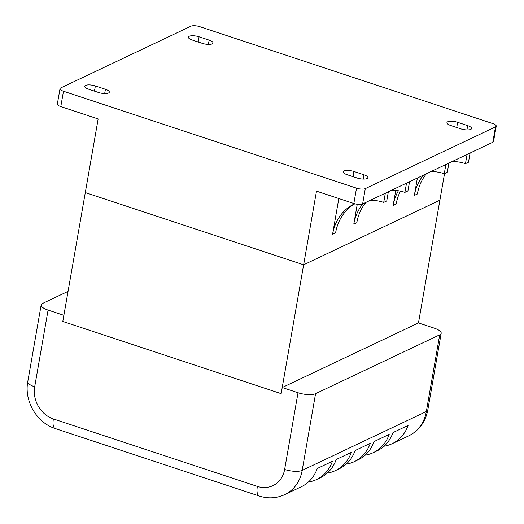<?xml version="1.0" encoding="UTF-8"?>
<svg xmlns="http://www.w3.org/2000/svg" width="524" height="524" viewBox="0 0 524 524"><rect width="100%" height="100%" fill="white"/><g stroke="black" fill="none" stroke-linecap="round" stroke-linejoin="round"><path stroke-width="0.79" d="M444.535 173.575L418.473 322.935L282.22 387.524L281.146 393.655L62.808 321.454L281.146 393.655L303.638 264.79L439.891 200.207L303.638 264.79L85.301 192.583L303.638 264.79L316.489 191.149L353.838 203.502A6.583 2.129 -170.1 0 0 362.615 203.967L492.809 142.253A6.583 2.129 -170.1 0 0 493.549 141.48L496.221 126.14A6.583 2.129 -170.1 0 1 495.488 126.906L365.287 188.62A6.583 2.129 -170.1 0 1 356.517 188.155L63.483 91.248A6.583 2.129 -170.1 0 1 60.024 88.68A6.583 2.129 -170.1 0 1 60.764 87.914L190.959 26.2A6.583 2.129 -170.1 0 1 199.729 26.665L492.77 123.572A6.583 2.129 -170.1 0 1 496.221 126.14M418.473 322.935L434.272 328.162A13.166 4.251 -170.1 0 1 441.182 333.297A13.166 4.251 -170.1 0 1 439.708 334.836L315.566 393.675A13.166 4.251 -170.1 0 1 298.018 392.745L284.63 469.458A26.331 22.663 64.6 0 1 257.363 486.403L53.389 418.945A26.331 22.663 64.6 0 1 34.689 386.797L48.077 310.09L63.876 315.317L62.808 321.454L98.152 118.941L60.804 106.588A6.583 2.129 -170.1 0 1 57.345 104.021L60.024 88.68M48.077 310.09A13.166 4.251 -170.1 0 1 41.16 304.955A13.166 4.251 -170.1 0 1 42.64 303.416L68.055 291.37M298.018 392.745L282.22 387.524M257.363 486.403A13.166 5.181 108.3 0 0 259.288 496.031C268.013 498.835 276.456 498.383 284.617 494.676L301.274 486.776A39.496 33.995 -115.4 0 0 317.275 468.469L332.419 461.29A39.496 33.995 64.6 0 1 316.411 479.604L320.197 477.809A39.496 33.995 -115.4 0 0 336.205 459.496L351.342 452.323A39.496 33.995 64.6 0 1 335.334 470.631L339.12 468.836A39.496 33.995 -115.4 0 0 355.128 450.529L370.265 443.35A39.496 33.995 64.6 0 1 354.257 461.664A39.496 33.995 64.6 0 1 346.168 464.153M335.334 470.631A39.496 33.995 64.6 0 1 327.245 473.12M354.257 461.664L358.043 459.869A39.496 33.995 -115.4 0 0 374.051 441.562L389.188 434.383A39.496 33.995 64.6 0 1 373.186 452.69A39.496 33.995 64.6 0 1 365.09 455.179M316.411 479.604A39.496 33.995 64.6 0 1 308.322 482.093M373.186 452.69L376.966 450.902A39.496 33.995 -115.4 0 0 392.974 432.588L408.111 425.409A39.496 33.995 64.6 0 1 392.109 443.723A39.496 33.995 64.6 0 1 384.013 446.212M209.128 40.125L199.074 36.804A7.408 2.391 9.9 0 0 188.371 37.145A7.408 2.391 9.9 0 0 192.262 40.034L202.316 43.354A7.408 2.391 9.9 0 0 213.019 43.014A7.408 2.391 9.9 0 0 209.128 40.125L208.382 44.416M105.429 89.283L95.368 85.956A7.408 2.391 9.9 0 0 84.672 86.303A7.408 2.391 9.9 0 0 88.556 89.185L98.61 92.512A7.408 2.391 9.9 0 0 109.313 92.172A7.408 2.391 9.9 0 0 105.429 89.283L104.676 93.573M467.69 125.636L457.635 122.308A7.408 2.391 9.9 0 0 446.933 122.649A7.408 2.391 9.9 0 0 450.823 125.537L460.878 128.865A7.408 2.391 9.9 0 0 471.58 128.524A7.408 2.391 9.9 0 0 467.69 125.636L466.943 129.926M363.984 174.793L353.929 171.466A7.408 2.391 9.9 0 0 343.233 171.807A7.408 2.391 9.9 0 0 347.117 174.695L357.171 178.022A7.408 2.391 9.9 0 0 367.874 177.682A7.408 2.391 9.9 0 0 363.984 174.793L363.237 179.077M423.451 175.127A49.367 42.496 -115.4 0 0 414.34 195.426L417.366 193.991A49.367 42.496 64.6 0 1 426.477 173.693M465.463 163.652L467.074 154.449L470.1 153.015L468.495 162.217L465.463 163.652A49.367 42.496 -115.4 0 0 452.199 161.497M417.379 178.003L414.34 195.426M354.676 203.751A49.367 42.496 -115.4 0 0 354.538 203.823A49.367 42.496 -115.4 0 0 332.589 234.182L335.615 232.741A49.367 42.496 64.6 0 1 354.866 203.803M383.712 202.408L385.323 193.199L388.349 191.764L386.745 200.967L383.712 202.408A49.367 42.496 -115.4 0 0 370.448 200.253M338.812 198.531L332.589 234.182M398.397 190.749A49.367 42.496 -115.4 0 0 393.144 205.474L396.17 204.039A49.367 42.496 64.6 0 1 400.441 191.136M444.273 173.699L445.878 164.497L448.904 163.062L447.3 172.265L444.273 173.699A49.367 42.496 -115.4 0 0 431.003 171.544M395.777 190.402L393.144 205.474M362.89 203.829A49.367 42.496 -115.4 0 0 353.785 224.134L356.811 222.7A49.367 42.496 64.6 0 1 365.922 202.395M404.908 192.36L406.513 183.151L409.545 181.717L407.934 190.926L404.908 192.36A49.367 42.496 -115.4 0 0 391.644 190.205M357.25 204.275L353.785 224.134M284.63 469.458A13.166 4.251 9.9 0 0 302.178 470.382L315.566 393.675M284.617 494.676A39.496 33.995 -115.4 0 0 302.178 470.382L426.32 411.543A39.496 33.995 64.6 0 1 408.759 435.83L392.109 443.723M53.389 418.945A13.166 5.181 108.3 0 0 55.308 428.573L259.288 496.031M34.689 386.797A13.166 4.251 -170.1 0 1 27.779 381.662C24.039 400.984 36.713 422.796 55.308 428.573M439.708 334.836L426.32 411.543A13.166 4.251 -170.1 0 0 427.794 410.004C425.521 421.892 419.174 430.499 408.759 435.83M199.074 36.804L198.17 41.985M95.368 85.956L94.464 91.143M457.635 122.308L456.731 127.496M353.929 171.466L353.025 176.647M63.483 91.248L60.804 106.588M356.517 188.155L353.838 203.502M365.287 188.62L362.615 203.967M495.488 126.906L492.809 142.253M41.16 304.955L27.779 381.662M441.182 333.297L427.794 410.004"/></g></svg>
